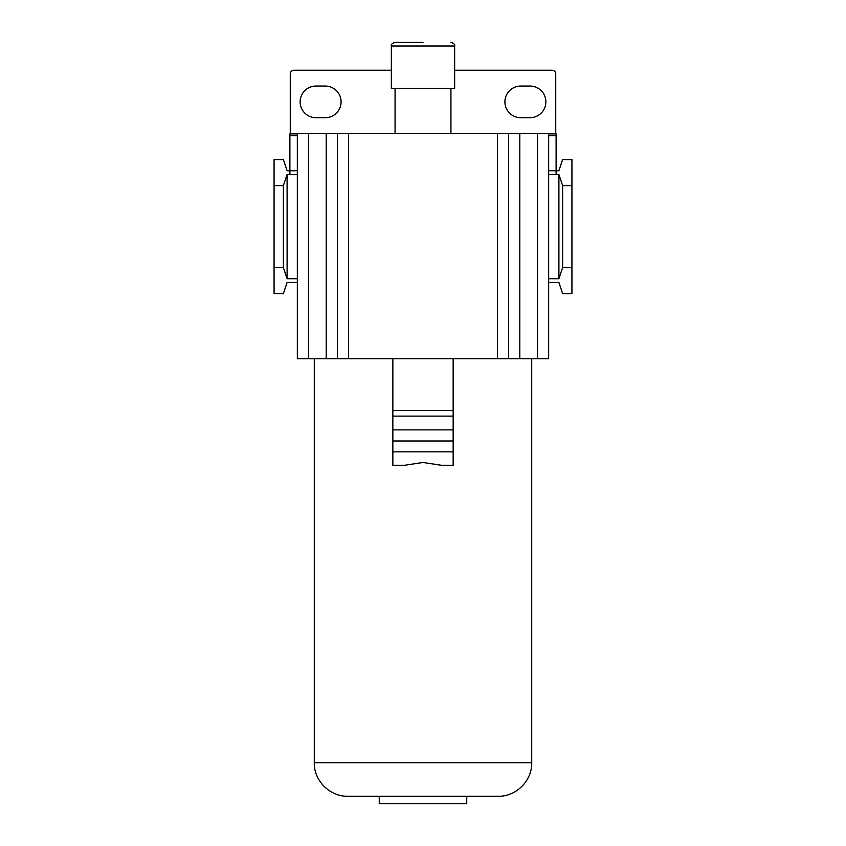 <?xml version="1.0" encoding="UTF-8"?>
<svg xmlns="http://www.w3.org/2000/svg" width="846" height="846" viewBox="0 0 846 846"><rect width="100%" height="100%" fill="white"/><g stroke="black" fill="none" stroke-linecap="round" stroke-linejoin="round"><path stroke-width="1.27" d="M315.96 117.7L325.266 117.7A15.82 15.82 0 0 0 341.086 101.869A15.82 15.82 0 0 0 325.266 86.049L315.96 86.049A15.82 15.82 0 0 0 300.129 101.869A15.82 15.82 0 0 0 315.96 117.7M530.04 86.049L520.734 86.049A15.82 15.82 0 0 0 504.914 101.869A15.82 15.82 0 0 0 520.734 117.7L530.04 117.7A15.82 15.82 0 0 0 545.871 101.869A15.82 15.82 0 0 0 530.04 86.049M555.737 133.89L555.737 73.951A3.722 3.722 0 0 0 552.015 70.229L454.651 70.229M391.349 70.229L293.985 70.229A3.722 3.722 0 0 0 290.263 73.951L290.263 133.89M537.485 133.52L297.337 133.52L297.337 358.778L548.663 358.778L548.663 133.52L537.485 133.52L537.485 358.778M297.337 133.89L289.892 133.89L289.892 170.755L287.101 170.755L283.378 159.577L274.072 159.577L274.072 293.615L283.378 293.615L287.101 282.448L297.337 282.448M297.337 170.755L289.892 170.755L289.892 174.477L287.101 174.477L283.378 185.644L274.072 185.644M287.101 174.477L287.101 278.725L283.378 267.558L274.072 267.558M297.337 278.725L287.101 278.725M283.378 185.644L283.378 267.558M289.892 174.477L297.337 174.477M548.663 133.89L556.108 133.89L556.108 174.477L558.899 174.477L558.899 278.725L548.663 278.725M548.663 282.448L558.899 282.448L562.622 293.615L571.928 293.615L571.928 267.558L562.622 267.558L558.899 278.725M556.108 174.477L548.663 174.477M558.899 174.477L562.622 185.644L571.928 185.644L571.928 159.577L562.622 159.577L558.899 170.755L548.663 170.755M556.108 135.751L548.663 135.751M337.364 133.52L337.364 358.778M508.636 133.52L508.636 358.778M289.892 135.751L297.337 135.751M392.84 358.778L392.84 465.258L404.631 465.258L423 462.476L441.369 465.258L453.16 465.258L453.16 451.859L392.84 451.859M453.16 358.778L453.16 416.116L392.84 416.116M453.16 410.532L392.84 410.532M453.16 416.116L453.16 451.859M314.278 762.743L531.722 762.743C532.176 780.647 516.113 796.71 498.209 796.255L347.791 796.255C329.887 796.71 313.824 780.647 314.278 762.743L314.278 358.778M466.749 796.255L466.749 803.7L379.251 803.7L379.251 796.255M453.16 440.988L392.84 440.988M453.16 429.884L392.84 429.884M391.349 46.022L454.651 46.022L454.651 88.47L391.349 88.47L391.349 46.022C390.767 44.669 392.015 43.432 395.071 42.3L423 42.3M571.928 185.644L571.928 267.558M562.622 185.644L562.622 267.558M308.515 133.52L308.515 358.778M326.196 133.52L326.196 358.778M348.531 133.52L348.531 358.778M497.469 133.52L497.469 358.778M519.804 133.52L519.804 358.778M531.722 762.743L531.722 358.778M395.071 133.52L395.071 88.47M450.929 133.52L450.929 88.47M454.651 46.022C455.233 44.669 453.985 43.432 450.929 42.3"/></g></svg>
